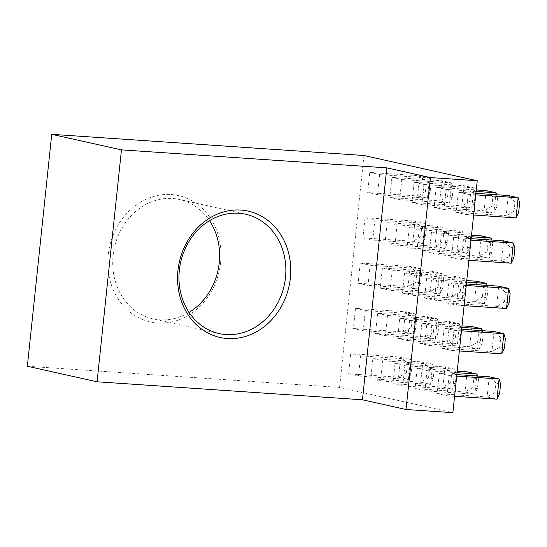 <?xml version="1.0" encoding="UTF-8"?>
<svg xmlns="http://www.w3.org/2000/svg" width="547" height="547" viewBox="0 0 547 547"><rect width="100%" height="100%" fill="white"/><g stroke="black" fill="none" stroke-linecap="round" stroke-linejoin="round"><path stroke-width="0.41" stroke-dasharray="2.73 2.05" d="M220.619 262.574A64.717 56.17 102.6 0 0 171.17 194.534A64.717 56.17 102.6 0 0 108.224 254.95A64.717 56.17 102.6 0 0 157.673 322.983A64.717 56.17 102.6 0 0 220.619 262.574M189.071 312.385A61.12 53.045 -77.4 0 1 152.873 318.805A61.12 53.045 -77.4 0 1 113.092 255.552A61.12 53.045 -77.4 0 1 179.457 199.491A61.12 53.045 -77.4 0 1 209.508 220.673M453.579 237.46L463.425 239.654L461.306 259.811L451.46 257.616L453.579 237.46L471.158 238.649M444.055 328.091L453.901 330.285L451.781 350.442L441.935 348.248L444.055 328.091L461.634 329.28M436.205 187.211L446.051 189.406L443.932 209.569L434.086 207.375L436.205 187.211L476.28 189.932M426.681 277.842L436.527 280.037L434.407 300.194L424.561 297.999L426.681 277.842L466.755 280.563M417.149 368.473L427.002 370.668L424.882 390.825L415.029 388.63L417.149 368.473L457.23 371.187M409.3 227.593L419.152 229.788L417.033 249.952L407.18 247.757L409.3 227.593L459.254 230.984L457.135 251.141L407.18 247.757M399.775 318.224L409.628 320.419L407.508 340.576L397.655 338.381L399.775 318.224L449.73 321.609L447.61 341.772L397.655 338.381M391.925 177.344L401.772 179.539L399.659 199.703L389.806 197.508L391.925 177.344L441.88 180.736L439.761 200.893L389.806 197.508M382.401 267.975L392.247 270.17L390.127 290.334L380.281 288.139L382.401 267.975L432.356 271.367L430.236 291.524L380.281 288.139M372.876 358.606L382.722 360.801L380.603 380.958L370.757 378.763L372.876 358.606L422.831 361.991L420.711 382.155L370.757 378.763M365.027 217.727L374.873 219.921L372.753 240.085L362.907 237.89L365.027 217.727L414.975 221.118L412.862 241.275L362.907 237.89M355.495 308.358L365.348 310.552L363.229 330.709L353.383 328.521L355.495 308.358L405.45 311.749L403.33 331.906L353.383 328.521M363.94 155.498L339.564 387.426L452.868 412.67M350.736 353.67L360.582 355.865L358.463 376.028L348.617 373.833L350.736 353.67L400.691 357.061L398.572 377.218L348.617 373.833M360.261 263.045L370.107 265.24L367.994 285.397L358.141 283.202L360.261 263.045L410.216 266.43L408.096 286.594L358.141 283.202M369.786 172.414L379.639 174.609L377.519 194.766L367.666 192.571L369.786 172.414L419.74 175.799L417.621 195.963L367.666 192.571M377.635 313.294L387.488 315.482L385.368 335.646L375.516 333.451L377.635 313.294L427.59 316.679L425.47 336.836L375.516 333.451M387.16 222.663L397.013 224.858L394.893 245.015L385.047 242.82L387.16 222.663L437.115 226.048L434.995 246.212L385.047 242.82M395.016 363.536L404.862 365.731L402.742 385.895L392.896 383.7L395.016 363.536L444.964 366.928L442.851 387.085L392.896 383.7M404.541 272.912L414.387 275.107L412.267 295.264L402.421 293.069L404.541 272.912L454.495 276.297L452.376 296.453L402.421 293.069M414.065 182.281L423.911 184.476L421.792 204.633L411.946 202.438L414.065 182.281L464.02 185.665L461.9 205.829L411.946 202.438M421.915 323.154L431.761 325.349L429.641 345.513L419.795 343.318L421.915 323.154L461.989 325.875M431.439 232.53L441.292 234.725L439.173 254.881L429.32 252.687L431.439 232.53L471.521 235.244M439.289 373.403L449.142 375.598L447.022 395.761L437.169 393.567L439.289 373.403L456.868 374.599M448.813 282.772L458.666 284.966L456.547 305.13L446.694 302.935L448.813 282.772L466.4 283.968M458.338 192.147L468.191 194.342L466.071 214.499L456.225 212.304L458.338 192.147L475.924 193.337M27.35 366.251L339.564 387.426M406.435 372.767L407.426 363.311L412.041 364.343L411.05 373.799L406.435 372.767L398.572 377.218L408.418 379.413L410.537 359.256L360.582 355.865M412.041 364.343L410.537 359.256L400.691 357.061L407.426 363.311M411.05 373.799L408.418 379.413L358.463 376.028M411.194 327.455L412.185 317.998L416.807 319.031L415.816 328.48L411.194 327.455L403.33 331.906L413.183 334.101L415.303 313.937L365.348 310.552M416.807 319.031L415.303 313.937L405.45 311.749L412.185 317.998M415.816 328.48L413.183 334.101L363.229 330.709M415.959 282.136L416.951 272.686L421.573 273.712L420.575 283.168L415.959 282.136L408.096 286.594L417.942 288.789L420.062 268.625L370.107 265.24M421.573 273.712L420.062 268.625L410.216 266.43L416.951 272.686M420.575 283.168L417.942 288.789L367.994 285.397M420.718 236.824L421.716 227.367L426.332 228.4L425.34 237.856L420.718 236.824L412.862 241.275L422.708 243.47L424.828 223.313L374.873 219.921M426.332 228.4L424.828 223.313L414.975 221.118L421.716 227.367M425.34 237.856L422.708 243.47L372.753 240.085M425.484 191.512L426.475 182.055L431.098 183.081L430.099 192.537L425.484 191.512L417.621 195.963L427.474 198.158L429.586 177.994L379.639 174.609M431.098 183.081L429.586 177.994L419.74 175.799L426.475 182.055M430.099 192.537L427.474 198.158L377.519 194.766M428.568 377.703L429.566 368.247L434.181 369.273L433.19 378.729L428.568 377.703L420.711 382.155L430.557 384.35L432.677 364.186L382.722 360.801M434.181 369.273L432.677 364.186L422.831 361.991L429.566 368.247M433.19 378.729L430.557 384.35L380.603 380.958M433.333 332.385L434.325 322.928L438.947 323.961L437.949 333.417L433.333 332.385L425.47 336.836L435.323 339.031L437.443 318.874L387.488 315.482M438.947 323.961L437.443 318.874L427.59 316.679L434.325 322.928M437.949 333.417L435.323 339.031L385.368 335.646M438.092 287.072L439.091 277.616L443.706 278.649L442.714 288.098L438.092 287.072L430.236 291.524L440.082 293.718L442.202 273.562L392.247 270.17M443.706 278.649L442.202 273.562L432.356 271.367L439.091 277.616M442.714 288.098L440.082 293.718L390.127 290.334M442.858 241.76L443.849 232.304L448.472 233.33L447.48 242.786L442.858 241.76L434.995 246.212L444.848 248.406L446.967 228.243L397.013 224.858M448.472 233.33L446.967 228.243L437.115 226.048L443.849 232.304M447.48 242.786L444.848 248.406L394.893 245.015M447.624 196.441L448.615 186.985L453.237 188.018L452.239 197.474L447.624 196.441L439.761 200.893L449.607 203.087L451.726 182.93L401.772 179.539M453.237 188.018L451.726 182.93L441.88 180.736L448.615 186.985M452.239 197.474L449.607 203.087L399.659 199.703M450.707 382.633L451.699 373.177L456.321 374.21L455.33 383.666L450.707 382.633L442.851 387.085L452.697 389.279L454.817 369.122L404.862 365.731M456.321 374.21L454.817 369.122L444.964 366.928L451.699 373.177M455.33 383.666L452.697 389.279L402.742 385.895M455.473 337.321L456.465 327.865L461.087 328.891L460.089 338.347L455.473 337.321L447.61 341.772L457.463 343.967L459.576 323.803L409.628 320.419M461.087 328.891L459.576 323.803L449.73 321.609L456.465 327.865M460.089 338.347L457.463 343.967L407.508 340.576M460.232 292.002L461.23 282.546L465.846 283.578L464.854 293.035L460.232 292.002L452.376 296.453L462.222 298.648L464.341 278.491L414.387 275.107M465.846 283.578L464.341 278.491L454.495 276.297L461.23 282.546M464.854 293.035L462.222 298.648L412.267 295.264M464.998 246.69L465.989 237.234L470.611 238.266L469.613 247.716L464.998 246.69L457.135 251.141L466.988 253.336L469.107 233.179L419.152 229.788M470.611 238.266L469.107 233.179L459.254 230.984L465.989 237.234M469.613 247.716L466.988 253.336L417.033 249.952M469.757 201.378L470.755 191.922L475.37 192.947L474.379 202.404L469.757 201.378L461.9 205.829L471.746 208.024L473.866 187.86L423.911 184.476M475.37 192.947L473.866 187.86L464.02 185.665L470.755 191.922M474.379 202.404L471.746 208.024L421.792 204.633M473.839 378.114L478.461 379.139L477.469 388.596L472.847 387.57L473.839 378.114L467.104 371.857L464.984 392.021L415.029 388.63M457.073 372.705L427.002 370.668M472.847 387.57L464.984 392.021L474.837 394.216L424.882 390.825M477.469 388.596L474.837 394.216L476.758 375.946M478.604 332.795L483.22 333.827L482.228 343.284L477.613 342.251L478.604 332.795L471.87 326.545L469.75 346.702L419.795 343.318M461.832 327.393L431.761 325.349M477.613 342.251L469.75 346.702L479.596 348.897L429.641 345.513M482.228 343.284L479.596 348.897L481.517 330.627M483.363 287.483L487.986 288.508L486.994 297.965L482.372 296.939L483.363 287.483L476.628 281.226L474.509 301.39L424.561 297.999M466.598 282.074L436.527 280.037M482.372 296.939L474.509 301.39L484.362 303.585L434.407 300.194M486.994 297.965L484.362 303.585L486.283 285.315M488.129 242.171L492.751 243.196L491.753 252.652L487.138 251.62L488.129 242.171L481.394 235.914L479.275 256.071L429.32 252.687M471.357 236.762L441.292 234.725M487.138 251.62L479.275 256.071L489.121 258.266L439.173 254.881M491.753 252.652L489.121 258.266L491.042 240.003M492.895 196.852L497.51 197.884L496.519 207.34L491.897 206.308L492.895 196.852L486.153 190.602L484.04 210.759L434.086 207.375M476.122 191.443L446.051 189.406M491.897 206.308L484.04 210.759L493.886 212.954L443.932 209.569M496.519 207.34L493.886 212.954L495.808 194.684M499.602 393.532L494.987 392.5L495.979 383.044L489.244 376.794L487.124 396.951L437.169 393.567M456.711 376.11L449.142 375.598M454.591 396.274L447.022 395.761M494.987 392.5L487.124 396.951L496.977 399.146M495.979 383.044L500.601 384.076M504.368 348.213L499.746 347.188L500.744 337.731L494.009 331.475L491.89 351.639L441.935 348.248M461.477 330.798L453.901 330.285M459.357 350.955L451.781 350.442M499.746 347.188L491.89 351.639L501.736 353.834M500.744 337.731L505.36 338.757M509.134 302.901L504.512 301.869L505.503 292.413L498.768 286.163L496.649 306.32L446.694 302.935M466.235 285.486L458.666 284.966M464.116 305.643L456.547 305.13M504.512 301.869L496.649 306.32L506.501 308.515M505.503 292.413L510.125 293.445M513.893 257.582L509.271 256.557L510.269 247.1L503.534 240.851L501.414 261.008L451.46 257.616M471.001 240.167L463.425 239.654M468.882 260.331L461.306 259.811M509.271 256.557L501.414 261.008L511.26 263.203M510.269 247.1L514.884 248.126M518.659 212.27L514.036 211.238L515.028 201.788L508.293 195.532L506.173 215.696L456.225 212.304M475.76 194.855L468.191 194.342M473.647 215.012L466.071 214.499M514.036 211.238L506.173 215.696L516.026 217.884M515.028 201.788L519.65 202.814M477.531 376.001L478.461 379.139M482.29 330.682L483.22 333.827M487.056 285.37L487.986 288.508M491.821 240.051L492.751 243.196M496.58 194.739L497.51 197.884M245.699 214.246L179.457 199.491M219.115 333.567L152.873 318.805"/><path stroke-width="0.82" d="M177.953 270.485A64.717 56.17 -77.4 0 1 240.899 210.069A64.717 56.17 -77.4 0 1 290.348 278.108A64.717 56.17 -77.4 0 1 227.402 338.525A64.717 56.17 -77.4 0 1 177.953 270.485M285.486 277.507A61.12 53.045 102.6 0 0 245.699 214.246A61.12 53.045 102.6 0 0 179.334 270.307A61.12 53.045 102.6 0 0 219.115 333.567A61.12 53.045 102.6 0 0 285.486 277.507M209.508 220.673A61.12 53.045 -77.4 0 1 219.244 262.745A61.12 53.045 -77.4 0 1 189.071 312.385M362.456 399.789L406.038 409.498L452.868 412.67L477.244 180.749L363.94 155.498L51.726 134.33L27.35 366.251L97.079 381.792L362.456 399.789L386.832 167.861L430.414 177.57L477.244 180.749M406.038 409.498L430.414 177.57M97.079 381.792L121.455 149.864L51.726 134.33M121.455 149.864L386.832 167.861M476.758 375.946L476.957 374.052L467.104 371.857L457.23 371.187M477.531 376.001L476.957 374.052L457.073 372.705M481.517 330.627L481.716 328.74L471.87 326.545L461.989 325.875M482.29 330.682L481.716 328.74L461.832 327.393M486.283 285.315L486.481 283.421L476.628 281.226L466.755 280.563M487.056 285.37L486.481 283.421L466.598 282.074M491.042 240.003L491.24 238.109L481.394 235.914L471.521 235.244M491.821 240.051L491.24 238.109L471.357 236.762M495.808 194.684L496.006 192.797L486.153 190.602L476.28 189.932M496.58 194.739L496.006 192.797L476.122 191.443M454.591 396.274L496.977 399.146L499.09 378.989L489.244 376.794L456.868 374.599M496.977 399.146L499.602 393.532L500.601 384.076L499.09 378.989L456.711 376.11M459.357 350.955L501.736 353.834L503.855 333.67L494.009 331.475L461.634 329.28M501.736 353.834L504.368 348.213L505.36 338.757L503.855 333.67L461.477 330.798M464.116 305.643L506.501 308.515L508.621 288.358L498.768 286.163L466.4 283.968M506.501 308.515L509.134 302.901L510.125 293.445L508.621 288.358L466.235 285.486M468.882 260.331L511.26 263.203L513.38 243.039L503.534 240.851L471.158 238.649M511.26 263.203L513.893 257.582L514.884 248.126L513.38 243.039L471.001 240.167M473.647 215.012L516.026 217.884L518.146 197.727L508.293 195.532L475.924 193.337M516.026 217.884L518.659 212.27L519.65 202.814L518.146 197.727L475.76 194.855"/></g></svg>
